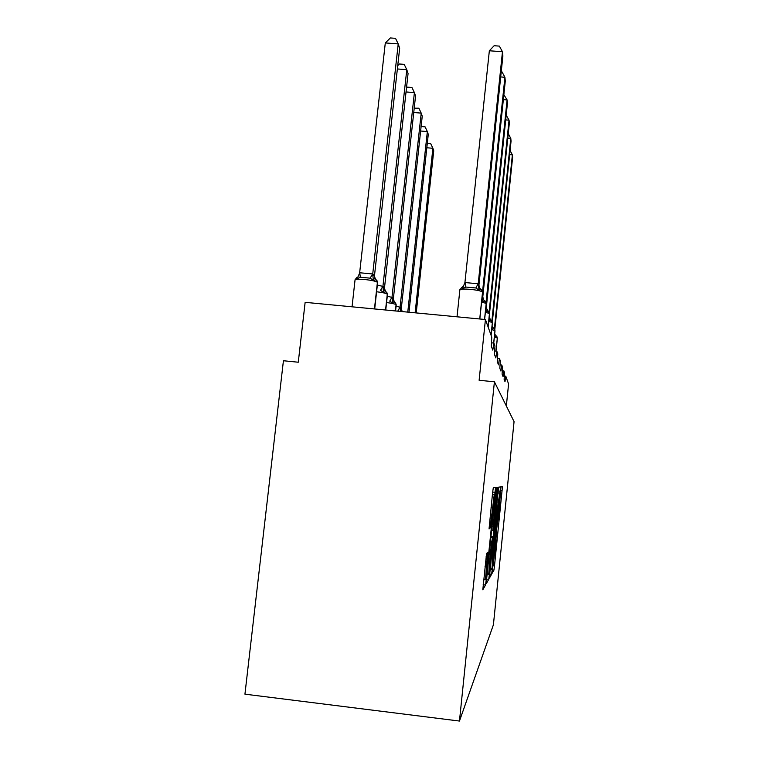 <?xml version="1.0" encoding="UTF-8"?>
<svg xmlns="http://www.w3.org/2000/svg" width="759" height="759" viewBox="0 0 759 759"><rect width="100%" height="100%" fill="white"/><g stroke="black" fill="none" stroke-linecap="round" stroke-linejoin="round"><path stroke-width="1.14" d="M492.373 570.417L492.174 573.254L493.938 570.142L494.517 565.683L502.449 486.709L500.997 486.87L500.589 489.897L498.995 512.657L496.49 530.067L495.608 545.844L492.373 570.417M486.538 553.662L482.819 589.771L485.532 584.999L486.253 579.734L495.523 487.506L493.293 487.752L492.572 492.866L489.062 528.919L490.134 528.017L494.27 494.441L493.416 507.316L487.496 565.17L485.504 579.278L487.667 552.277L486.538 553.662M494.413 381.796L459.461 721.05L493.407 624.799L514.061 421.653L494.413 381.796L479.119 380.268L485.428 319.52L491.775 337.176L491.272 346.132L492.79 350.089L493.9 343.096L494.963 346.047L494.47 354.406L495.817 357.897L496.841 351.275L497.781 353.884L497.297 361.73L498.502 364.832L499.45 358.542L500.285 360.876L499.82 368.257L500.902 371.037L501.784 365.051L502.543 367.138L502.088 374.121L503.056 376.616L503.891 370.895L504.574 372.792L504.128 379.396L505.01 381.663L505.779 376.17L508.587 383.978L506.338 405.989M489.735 573.813L489.46 578.064L491.604 574.259L492.23 569.582L500.523 486.927L498.748 487.126L498.122 491.69L489.735 573.813M488.739 579.335L486.339 583.576L486.623 579.098L495.513 492.24L496.177 487.42L497.05 487.325L493.236 526.215L492.923 530.74L493.54 530.161L498.208 487.193L489.403 574.383L488.739 579.335L486.623 579.098M485.428 319.52L305.137 302.338L298.278 362.223L283.42 360.743L244.939 694.162L459.461 721.05M505.788 376.189L504.441 376.037M492.041 568.444L499.745 493.056L497.591 507.429L492.676 555.512L492.041 568.444M489.583 561.878L488.768 573.633L490.608 560.36L492.885 536.641L491.595 542.201L489.583 561.878L488.398 561.745M494.375 328.96L512.372 154.855L512.61 157.341L494.726 330.431M510.086 150.472L512.372 154.855L509.659 154.627M496.32 335.962L494.783 336.683M416.226 312.926L433.74 150.794L432.896 148.271L415.116 312.822M427.289 143.442L430.742 143.726L432.896 148.271L426.824 147.768M408.987 312.234L428.275 134.362L427.345 131.573L407.763 312.12M421.122 126.535L425.097 126.857L427.345 131.573L420.628 131.022M414.215 108.186L418.873 108.214L421.217 113.119L400.059 307.234L401.255 308.904L422.241 116.203L421.217 113.119L413.74 112.522M396.094 306.152L400.059 307.234M400.04 307.433L400.486 311.266M406.463 88.063L407.365 87.143L411.947 87.503L414.405 92.617L391.948 297.613L393.333 299.046L415.543 96.051L414.405 92.617L406.037 91.953M387.27 296.19L391.976 297.405M395.629 303.097L396.226 304.9L395.562 310.953L396.226 304.9L395.126 302.594L392.602 303.059L389.737 301.152L391.881 297.357M391.948 297.613L392.602 303.059M397.735 65.625L399.367 63.984L404.215 64.363L406.786 69.695L382.897 286.617L383.836 286.93L384.424 288.467L408.067 73.547L406.786 69.695L397.365 68.965M377.337 285.052L382.925 286.399M387.432 294.767L386.084 291.779L383.57 292.376L380.525 290.346L382.83 286.352M382.897 286.617L383.57 292.376M491.879 320.962L510.788 138.385L511.054 141.136L492.287 322.461M508.255 133.612L510.788 138.385L507.78 138.138M495.001 330.905L493.9 328.543L492.278 329.283L491.927 327.414M489.119 312.11L509.042 120.169L509.327 123.214L489.185 316.845M506.187 115.188L509.042 120.169L505.693 119.903M492.392 322.85L491.225 320.336L489.517 321.076L489.005 318.609M486.045 302.338L507.097 99.913L507.42 103.309L486.187 308.685M486.035 302.376L485.95 303.211M503.862 94.704L507.097 99.913L503.35 99.619M489.498 313.884L488.246 311.19L486.434 311.949L485.751 308.676M482.515 292.092L504.915 77.266L505.285 81.071L482.733 297.452L482.259 295.716M501.234 71.801L501.984 71.858L504.915 77.266L500.693 76.934M486.244 303.856L484.897 300.953L482.98 301.712L482.145 297.556M377.555 283.012L376.122 279.758L373.39 280.327L370.155 278.164L360.316 277.244L357.024 278.809L356.73 277.671L357.906 277.007L359.766 272.766L372.622 273.952L373.751 274.644L374.415 276.323L399.661 48.253L398.219 43.908L372.726 273.999M385.297 42.931L390.373 37.95L395.515 38.339L398.219 43.908L385.297 42.931L359.652 272.785M357.024 278.809L357.906 276.997M372.697 274.236L373.39 280.327M489.346 50.768L494.137 45.72L499.356 46.109L502.467 51.754L502.875 56.052L478.844 286.01L478.179 284.008L502.467 51.754L489.346 50.768L464.925 282.538L478.208 283.771M482.582 292.547L481.13 289.407L479.09 290.175L475.884 287.993L465.893 287.063L462.459 288.629L464.925 282.538M462.459 288.629L461.804 287.424L459.793 290.004M479.09 290.175L478.179 284.008M500.513 490.656L502.154 490.826M493.322 565.55L494.517 565.683M492.42 569.971L493.938 570.142M498.198 491.026L500.219 491.244M490.191 569.354L492.23 569.582M489.716 574.051L491.604 574.259M498.008 492.866L499.735 493.056M497.999 492.942L499.517 493.103M496.528 507.306L497.591 507.429M491.614 555.389L492.676 555.512M495.551 491.86L496.737 491.984M492.05 526.082L493.236 526.215M491.585 530.588L492.923 530.74L491.585 530.588M487.136 574.117L489.403 574.383M490.988 536.433L492.876 536.641L490.988 536.433M490.912 537.144L492.268 537.296M490.409 542.068L491.595 542.201M486.035 556.85L487.354 557.002M485.01 566.717L486.339 566.869M491.054 507.686L492.392 507.828M489.517 522.714L490.845 522.866M489.062 527.894L490.134 528.017M492.667 492.041L495.2 492.306M483.701 579.44L486.253 579.734M483.16 584.724L485.532 584.999M497.354 338.182L496.879 336.569M496.016 351.161L497.363 338.097L494.375 336.996M496.31 335.962L497.325 337.964L495.959 351.161M496.196 335.886L494.669 334.131M399.974 307.196L397.953 310.801M400.648 307.433L402.289 311.598M400.79 307.613L401.796 311.105M386.578 302.556C391.9 303.23 395.069 303.951 396.065 304.71L395.392 310.943M392.621 297.651L394.633 302.262M392.792 297.851L393.836 301.532M386.834 292.471L387.469 294.397L385.752 310.023M376.597 291.76C382.536 292.471 386.103 293.287 387.289 294.179L385.553 310.004M383.656 286.712L385.743 291.57M383.836 286.93L384.936 290.82M493.748 343.049L495.01 330.801L494.498 329.197M493.682 343.04L494.963 330.658L491.699 329.577M493.758 328.457L492.041 326.294M491.111 335.307L492.411 322.727L491.87 321.048M491.054 335.155L492.354 322.566L488.72 321.351M489.261 317.936L489.128 317.414M491.073 320.241L489.119 317.48M488.132 327.034L489.508 313.752L488.938 311.968M488.075 326.863L489.451 313.562L485.381 312.186M488.075 311.086L485.893 307.224M484.631 319.444L486.263 303.685L485.656 301.807M484.536 319.435L486.196 303.486L481.614 301.911M482.743 298.325L482.525 296.162M484.716 300.83L483.796 300.099L482.458 295.953M374.462 308.951L377.403 282.32C375.847 281.2 371.597 280.261 364.643 279.511C359.462 279.075 356.275 279.151 355.07 279.729L355.013 280.232M376.929 280.517L377.612 282.566L374.69 308.97M359.766 272.766L360.316 277.244M372.622 273.952L370.155 278.164M373.542 274.388L375.714 279.511M373.751 274.644L374.918 278.762M479.83 318.979L482.61 292.357L481.965 290.355M479.735 318.97L482.534 292.12C481.519 291.039 477.506 290.128 470.514 289.369C464.679 288.885 461.14 288.989 459.888 289.672L457.022 316.807M478.853 286.646L478.635 284.359M480.921 289.264L479.982 288.534L478.559 284.122M475.884 287.993L478.104 283.724M465.893 287.063L465.039 282.519M502.401 370.724L503.872 370.876M500.134 364.861L501.765 365.022M497.61 358.333L499.422 358.514M494.783 351.047L496.813 351.237M491.576 342.831L493.862 343.059M490.257 568.709L491.737 568.88M487.202 573.453L488.768 573.633M483.739 579.07L485.504 579.278M492.439 494.242L494.242 494.432M352.043 306.807L355.07 279.729L356.73 277.671M463.664 286.152L461.804 287.424"/></g></svg>
